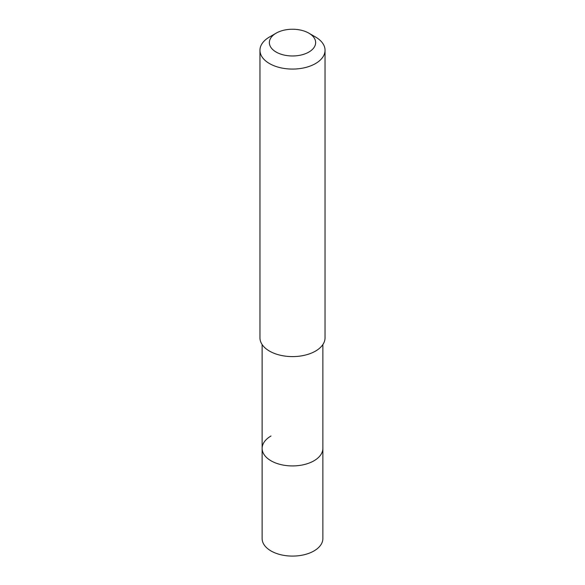 <?xml version="1.0" encoding="UTF-8"?>
<svg xmlns="http://www.w3.org/2000/svg" width="585" height="585" viewBox="0 0 585 585"><rect width="100%" height="100%" fill="white"/><g stroke="black" fill="none" stroke-linecap="round" stroke-linejoin="round"><path stroke-width="0.88" d="M262.131 344.558L262.131 538.551A30.369 17.535 0 0 0 280.88 554.755A30.369 17.535 0 0 0 313.977 550.953A30.369 17.535 0 0 0 322.869 538.551L322.869 448.388A30.369 17.535 180 0 1 313.977 460.79A30.369 17.535 180 0 1 280.88 464.592A30.369 17.535 180 0 1 262.131 448.388A30.369 17.535 180 0 1 271.023 435.993M262.131 448.388A30.369 17.535 0 0 0 280.88 464.592A30.369 17.535 0 0 0 313.977 460.79A30.369 17.535 0 0 0 322.869 448.388L322.869 344.558M259.959 50.288L259.959 337.816A32.541 18.786 0 0 0 280.047 355.168A32.541 18.786 0 0 0 315.512 351.095A32.541 18.786 0 0 0 325.041 337.816L325.041 50.288A32.541 18.786 180 0 1 315.512 63.568A32.541 18.786 180 0 1 280.047 67.641A32.541 18.786 180 0 1 259.959 50.288A32.541 18.786 180 0 1 269.488 37.001L276.135 33.162A23.137 13.36 180 0 1 308.865 33.162A23.137 13.36 180 0 1 308.865 52.058A23.137 13.36 180 0 1 276.142 52.058A23.137 13.36 180 0 1 276.135 33.162L269.488 37.001M308.865 33.162L315.512 37.001A32.541 18.786 180 0 1 325.041 50.288"/></g></svg>
